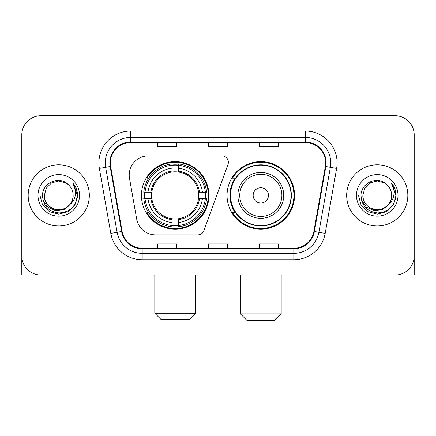 <?xml version="1.0" encoding="UTF-8"?>
<svg xmlns="http://www.w3.org/2000/svg" width="436" height="436" viewBox="0 0 436 436"><rect width="100%" height="100%" fill="white"/><g stroke="black" fill="none" stroke-linecap="round" stroke-linejoin="round"><path stroke-width="0.65" d="M129.214 175A19.108 19.108 0 0 0 129.503 178.319L136.691 219.09A19.108 19.108 0 0 0 155.51 234.879L197.89 234.879A6.371 6.371 0 0 0 203.879 230.688L227.99 164.437A6.371 6.371 0 0 0 222.006 155.892L148.322 155.892A19.108 19.108 0 0 0 129.214 175M227.047 195.388A33.763 33.763 0 0 0 260.81 229.145A33.763 33.763 0 0 0 294.567 195.388A33.763 33.763 0 0 0 260.81 161.625A33.763 33.763 0 0 0 227.047 195.388M141.433 195.388A33.763 33.763 0 0 0 175.19 229.145A33.763 33.763 0 0 0 208.953 195.388A33.763 33.763 0 0 0 175.19 161.625A33.763 33.763 0 0 0 141.433 195.388M144.463 198.571A30.896 30.896 0 0 1 144.463 192.2M235.14 212.583A30.896 30.896 0 0 1 235.14 178.188M21.8 134.871L21.8 255.905A19.108 19.108 0 0 0 40.908 275.012L395.092 275.012A19.108 19.108 0 0 0 414.2 255.905L414.2 134.871A19.108 19.108 0 0 0 395.092 115.758L40.908 115.758A19.108 19.108 0 0 0 21.8 134.871L21.8 255.905M28.171 195.388A30.575 30.575 0 0 0 58.746 225.962A30.575 30.575 0 0 0 89.326 195.388A30.575 30.575 0 0 0 58.746 164.808A30.575 30.575 0 0 0 28.171 195.388A30.575 30.575 0 0 0 58.746 225.962A30.575 30.575 0 0 0 89.326 195.388A30.575 30.575 0 0 0 58.746 164.808A30.575 30.575 0 0 0 28.171 195.388M346.675 195.388A30.575 30.575 0 0 0 377.254 225.962A30.575 30.575 0 0 0 407.829 195.388A30.575 30.575 0 0 0 377.254 164.808A30.575 30.575 0 0 0 346.675 195.388A30.575 30.575 0 0 0 377.254 225.962A30.575 30.575 0 0 0 407.829 195.388A30.575 30.575 0 0 0 377.254 164.808A30.575 30.575 0 0 0 346.675 195.388M110.346 162.9A20.383 20.383 0 0 1 130.729 142.512L305.271 142.512A20.383 20.383 0 0 1 325.343 166.438L313.887 231.412A20.383 20.383 0 0 1 293.815 248.258L142.185 248.258A20.383 20.383 0 0 1 122.113 231.412L110.657 166.438A20.383 20.383 0 0 1 110.346 162.9M109.834 162.9A20.895 20.895 0 0 0 110.15 166.525L121.611 231.5A20.895 20.895 0 0 0 142.185 248.765L293.815 248.765A20.895 20.895 0 0 0 314.389 231.5L325.85 166.525A20.895 20.895 0 0 0 305.271 142.005L130.729 142.005A20.895 20.895 0 0 0 109.834 162.9M99.364 168.427A31.85 31.85 0 0 1 130.729 131.045L305.271 131.045A31.85 31.85 0 0 1 336.636 168.427L325.18 233.407A31.85 31.85 0 0 1 293.815 259.725L142.185 259.725A31.85 31.85 0 0 1 110.82 233.407L99.364 168.427L105.637 167.32A25.479 25.479 0 0 1 130.729 137.416L305.271 137.416A25.479 25.479 0 0 1 330.363 167.32L318.907 232.301A25.479 25.479 0 0 1 293.815 253.354L142.185 253.354A25.479 25.479 0 0 1 117.093 232.301L105.637 167.32A25.479 25.479 0 0 1 105.25 162.9M395.092 115.758L40.908 115.758M40.908 275.012L395.092 275.012M340.309 275.012L414.2 275.012L414.2 134.871M314.389 231.5L318.907 232.301L330.363 167.32L336.636 168.427M208.446 142.512L208.446 146.828L227.554 146.828L227.554 142.512M157.483 142.512L157.483 146.828L176.596 146.828L176.596 142.512M259.404 142.512L259.404 146.828L278.517 146.828L278.517 142.512M227.554 248.258L227.554 243.942L208.446 243.942L208.446 248.258M176.596 248.258L176.596 243.942L157.483 243.942L157.483 248.258M278.517 248.258L278.517 243.942L259.404 243.942L259.404 248.258M69.776 204.637C62.135 214.964 43.6 208.359 44.352 195.388C44.543 200.816 46.946 204.969 51.546 207.852C60.522 213.602 73.635 206.032 73.144 195.388C72.948 200.816 70.55 204.969 65.945 207.852C56.974 213.602 43.862 206.032 44.352 195.388L46.281 188.189L51.546 182.918L58.746 180.989L65.945 182.918L68.18 184.51C59.345 175.25 42.336 182.875 42.494 195.388C43.142 205.901 48.712 211.749 59.209 212.937C69.547 212.19 75.641 206.697 77.494 196.467L77.521 195.388C77.466 190.663 75.897 186.515 72.807 182.946C75.156 186.799 75.984 190.946 75.292 195.388C74.616 199.165 72.779 202.244 69.776 204.637A14.399 14.399 0 0 0 73.144 195.388C73.635 206.032 60.522 213.602 51.546 207.852C46.946 204.969 44.543 200.816 44.352 195.388L46.281 188.189L51.546 182.918M73.144 195.388A14.399 14.399 0 0 0 68.18 184.51M70.697 203.863L64.196 209.487L55.677 210.675L47.84 207.127L42.941 200.053M37.981 195.388A20.765 20.765 0 0 0 58.746 216.152A20.765 20.765 0 0 0 79.516 195.388A20.765 20.765 0 0 0 58.746 174.618A20.765 20.765 0 0 0 37.981 195.388M72.807 182.946L77.515 195.933L76.638 189.698L77.515 195.933L76.638 189.698L77.515 195.933L72.948 183.104L77.515 195.933L72.948 183.104L77.521 195.388L75.008 204.773L68.136 211.645L58.746 214.163L49.361 211.645L42.488 204.773L39.97 195.388M72.948 183.104L77.515 195.944M21.8 249.534L21.8 275.012L95.691 275.012M189.208 319.604L161.178 319.604L154.807 313.233L195.579 313.233L189.208 319.604M178.379 225.543L178.379 226.824A31.594 31.594 0 0 0 206.626 198.571L205.345 198.571A30.324 30.324 0 0 1 178.379 225.543L178.379 222.594A27.392 27.392 0 0 0 202.397 198.571L198.544 198.571A23.571 23.571 0 0 0 178.379 172.035L178.379 165.233A30.324 30.324 0 0 1 205.345 192.2L206.626 192.2A31.594 31.594 0 0 0 178.379 163.952L178.379 165.233M145.041 198.571L143.76 198.571A31.594 31.594 0 0 0 172.007 226.824L172.007 225.543A30.324 30.324 0 0 1 145.041 198.571L147.989 198.571A27.392 27.392 0 0 0 172.007 222.594L172.007 218.741A23.571 23.571 0 0 0 198.544 198.571L199.486 198.571A24.503 24.503 0 0 1 178.379 219.679L178.379 222.594M172.007 165.233L172.007 163.952A31.594 31.594 0 0 0 143.76 192.2L145.041 192.2A30.324 30.324 0 0 1 172.007 165.233L172.007 168.182A27.392 27.392 0 0 0 147.989 192.2L151.837 192.2A23.571 23.571 0 0 0 172.007 218.741L172.007 219.679A24.503 24.503 0 0 1 150.9 198.571L147.989 198.571M145.101 198.571A30.258 30.258 0 0 1 145.101 192.2M178.379 165.299A30.258 30.258 0 0 0 172.007 165.299M205.285 192.2A30.258 30.258 0 0 1 205.285 198.571M205.345 192.2L202.397 192.2A27.392 27.392 0 0 0 178.379 168.182M202.397 198.571L205.345 198.571M172.007 222.594L172.007 225.543M198.544 192.2L202.397 192.2M178.379 218.779L178.379 219.679M172.007 218.741A23.571 23.571 0 0 1 151.837 198.571L150.9 198.571M178.379 225.477A30.258 30.258 0 0 1 172.007 225.477M147.989 192.2L145.041 192.2M172.007 171.991L172.007 168.182M178.379 172.035A23.571 23.571 0 0 0 151.837 192.2L150.9 192.2A24.503 24.503 0 0 1 172.007 171.092M178.379 171.991L178.379 171.092A24.503 24.503 0 0 1 199.486 192.2M148.687 178.188L146.883 178.188A33.125 33.125 0 0 1 208.315 195.388A33.125 33.125 0 0 1 146.883 212.583L148.687 212.583M274.822 320.242L246.792 320.242L240.421 313.871L281.193 313.871L274.822 320.242M268.451 195.388A7.646 7.646 0 0 0 260.81 187.742A7.646 7.646 0 0 0 253.163 195.388A7.646 7.646 0 0 0 260.81 203.029A7.646 7.646 0 0 0 268.451 195.388M283.738 195.388A22.934 22.934 0 0 0 260.81 172.454A22.934 22.934 0 0 0 237.876 195.388A22.934 22.934 0 0 0 260.81 218.316A22.934 22.934 0 0 0 283.738 195.388A22.934 22.934 0 0 1 260.81 218.316A22.934 22.934 0 0 1 237.876 195.388M291.063 195.388A30.258 30.258 0 0 0 260.81 165.13A30.258 30.258 0 0 0 230.551 195.388A30.258 30.258 0 0 0 260.81 225.646A30.258 30.258 0 0 0 291.063 195.388M293.929 195.388A33.125 33.125 0 0 1 232.497 212.583L235.565 212.583A30.542 30.542 0 0 0 281.013 218.289A30.542 30.542 0 0 0 281.013 172.482A30.542 30.542 0 0 0 235.565 178.188L232.497 178.188A33.125 33.125 0 0 1 293.929 195.388M391.648 195.388C392.138 206.032 379.026 213.602 370.055 207.852C365.45 204.969 363.052 200.816 362.856 195.388L364.785 188.189L370.055 182.918L377.254 180.989L384.454 182.918L386.683 184.51C377.849 175.25 360.839 182.875 360.997 195.388C361.646 205.901 367.221 211.749 377.718 212.937C388.051 212.19 394.144 206.697 395.997 196.467L396.03 195.388C395.975 190.663 394.406 186.515 391.315 182.946C393.664 186.799 394.493 190.946 393.795 195.388C393.125 199.165 391.288 202.244 388.285 204.637A14.399 14.399 0 0 0 391.648 195.388C391.457 200.816 389.054 204.969 384.454 207.852C375.478 213.602 362.365 206.032 362.856 195.388C363.052 200.816 365.45 204.969 370.055 207.852C379.026 213.602 392.138 206.032 391.648 195.388A14.399 14.399 0 0 0 386.683 184.51M388.285 204.637C380.644 214.964 362.109 208.359 362.856 195.388M389.201 203.863L382.699 209.487L374.186 210.675L366.344 207.127L361.449 200.053M356.485 195.388A20.765 20.765 0 0 0 377.254 216.152A20.765 20.765 0 0 0 398.019 195.388A20.765 20.765 0 0 0 377.254 174.618A20.765 20.765 0 0 0 356.485 195.388M391.315 182.946L396.019 195.933L395.147 189.698L396.019 195.933L395.147 189.698L396.019 195.933L391.457 183.104L396.019 195.933L391.457 183.104L396.03 195.388L393.512 204.773L386.639 211.645L377.254 214.163L367.864 211.645L360.992 204.773L358.479 195.388M391.457 183.104L396.019 195.944M305.271 131.045L305.271 142.005M105.637 167.32L110.15 166.525M142.185 259.725L142.185 248.765M293.815 248.765L293.815 259.725M110.82 233.407L121.611 231.5M325.85 166.525L330.363 167.32M130.729 131.045L130.729 142.005M318.907 232.301L325.18 233.407M178.379 218.741A23.571 23.571 0 0 0 198.544 198.571M172.007 225.761A30.542 30.542 0 0 0 178.379 225.761M205.569 198.571A30.542 30.542 0 0 0 205.569 192.2M178.379 165.01A30.542 30.542 0 0 0 172.007 165.01M281.874 195.388A21.064 21.064 0 0 0 260.81 174.318A21.064 21.064 0 0 0 239.74 195.388A21.064 21.064 0 0 0 260.81 216.452A21.064 21.064 0 0 0 281.874 195.388M195.579 275.012L195.579 313.233M154.807 275.012L154.807 313.233M281.193 275.012L281.193 313.871M240.421 275.012L240.421 313.871"/></g></svg>
